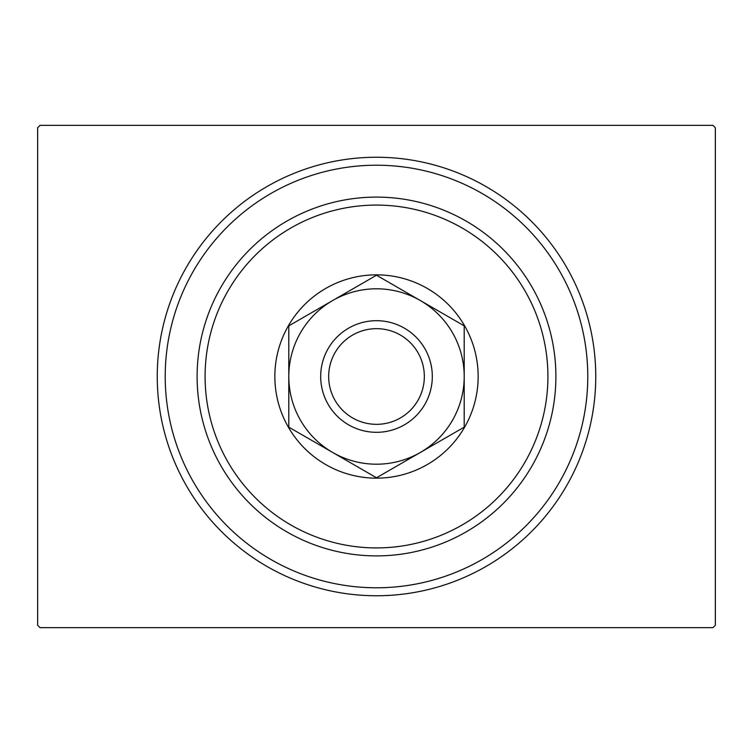 <?xml version="1.0" encoding="UTF-8"?>
<svg xmlns="http://www.w3.org/2000/svg" width="753" height="753" viewBox="0 0 753 753"><rect width="100%" height="100%" fill="white"/><g stroke="black" fill="none" stroke-linecap="round" stroke-linejoin="round"><path stroke-width="1.13" d="M595.755 376.5A219.255 219.255 0 0 1 376.5 595.755A219.255 219.255 0 0 1 157.245 376.5A219.255 219.255 0 0 1 376.5 157.245A219.255 219.255 0 0 1 595.755 376.5M165.218 376.5A211.282 211.282 0 0 0 376.5 587.782A211.282 211.282 0 0 0 587.782 376.5A211.282 211.282 0 0 0 376.5 165.218A211.282 211.282 0 0 0 165.218 376.5M40.041 125.356L712.959 125.356L715.35 127.746L715.35 625.254L712.959 627.644L40.041 627.644L37.65 625.254L37.65 127.746L40.041 125.356M205.4 366.127A171.42 171.42 0 0 0 366.127 547.6A171.42 171.42 0 0 0 547.6 386.873A171.42 171.42 0 0 0 386.873 205.4A171.42 171.42 0 0 0 205.4 366.127M555.563 387.353A179.393 179.393 0 0 1 365.647 555.563A179.393 179.393 0 0 1 197.437 365.647A179.393 179.393 0 0 1 387.353 197.437A179.393 179.393 0 0 1 555.563 387.353M477.967 382.656A101.655 101.655 0 0 0 382.656 275.033A101.655 101.655 0 0 0 275.033 370.344A101.655 101.655 0 0 0 370.344 477.967A101.655 101.655 0 0 0 477.967 382.656M587.396 389.282A211.282 211.282 0 0 1 363.718 587.396A211.282 211.282 0 0 1 165.604 363.718A211.282 211.282 0 0 1 389.282 165.604A211.282 211.282 0 0 1 587.396 389.282M328.666 376.5A47.834 47.834 0 0 0 376.5 424.334A47.834 47.834 0 0 0 424.334 376.5A47.834 47.834 0 0 0 376.5 328.666A47.834 47.834 0 0 0 328.666 376.5M432.307 376.5A55.807 55.807 0 0 1 376.5 432.307A55.807 55.807 0 0 1 320.693 376.5A55.807 55.807 0 0 1 376.5 320.693A55.807 55.807 0 0 1 432.307 376.5M464.206 427.139L464.206 325.861L420.353 300.551A87.706 87.706 0 0 0 288.794 376.5L288.794 427.139L332.647 452.449A87.706 87.706 0 0 0 464.206 376.5A87.706 87.706 0 0 0 420.353 300.551L376.5 275.231L288.794 325.861L288.794 376.5A87.706 87.706 0 0 0 332.647 452.449L376.5 477.769L464.206 427.139L464.206 325.861M288.794 325.861L288.794 427.139"/></g></svg>
